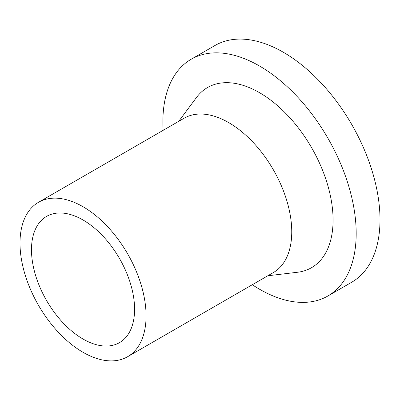 <?xml version="1.0" encoding="UTF-8"?>
<svg xmlns="http://www.w3.org/2000/svg" width="400" height="400" viewBox="0 0 400 400"><rect width="100%" height="100%" fill="white"/><g stroke="black" fill="none" stroke-linecap="round" stroke-linejoin="round"><path stroke-width="0.6" d="M163.15 130.325A136.69 78.92 60 0 1 162.88 121.815A136.69 78.92 60 0 1 191.19 59.24A136.69 78.92 60 0 1 296.52 95.86A136.69 78.92 60 0 1 356.185 233.42A136.69 78.92 60 0 1 327.875 295.995A136.69 78.92 60 0 1 252.295 284.73M191.19 59.24L215 45.49A136.69 78.92 60 0 1 320.335 82.11A136.69 78.92 60 0 1 380 219.67A136.69 78.92 60 0 1 351.69 282.245L327.875 295.995M38.465 202.315L184.145 118.205A89.145 51.47 60 0 1 252.84 142.09A89.145 51.47 60 0 1 291.75 231.8A89.145 51.47 60 0 1 273.29 272.61L127.605 356.72A89.145 51.47 60 0 1 58.91 332.835A89.145 51.47 60 0 1 20 243.125A89.145 51.47 60 0 1 38.465 202.315A89.145 51.47 60 0 1 107.16 226.2A89.145 51.47 60 0 1 146.07 315.91A89.145 51.47 60 0 1 127.605 356.72M178.69 121.355L196.53 97.44A104 60.045 60 0 1 279.22 107.16A104 60.045 60 0 1 333.075 220.075A104 60.045 60 0 1 297.465 272.265L267.835 275.76M31.485 249.755A72.9 42.09 60 0 1 46.585 216.385A72.9 42.09 60 0 1 102.76 235.915A72.9 42.09 60 0 1 134.585 309.28A72.9 42.09 60 0 1 119.485 342.65A72.9 42.09 60 0 1 63.31 323.12A72.9 42.09 60 0 1 31.485 249.755"/></g></svg>

